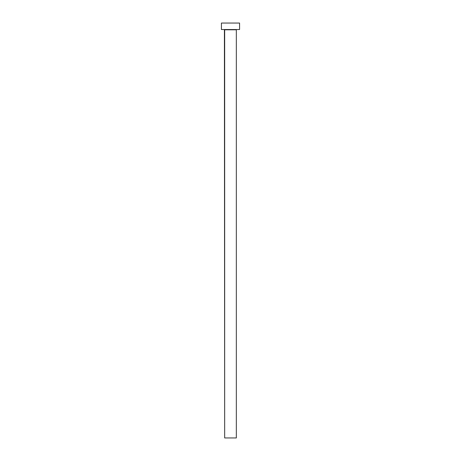 <?xml version="1.0" encoding="UTF-8"?>
<svg xmlns="http://www.w3.org/2000/svg" width="461" height="461" viewBox="0 0 461 461"><rect width="100%" height="100%" fill="white"/><g stroke="black" fill="none" stroke-linecap="round" stroke-linejoin="round"><path stroke-width="0.69" d="M236.332 29.792L224.668 29.792L224.668 437.95L236.332 437.95L236.332 29.792L236.332 437.95L224.668 437.95L224.409 29.533L236.332 29.792M221.424 23.05L221.424 29.533L239.576 29.533L239.576 23.05L221.424 23.05L221.424 29.533L239.576 29.533L239.576 23.05L221.424 23.05"/></g></svg>
